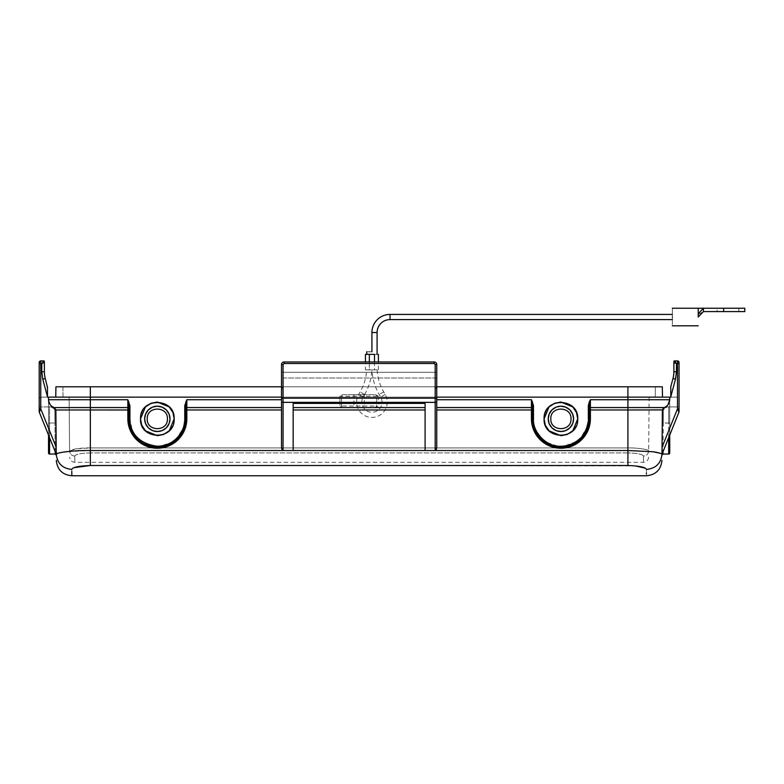 <?xml version="1.0" encoding="UTF-8"?>
<svg xmlns="http://www.w3.org/2000/svg" width="784" height="784" viewBox="0 0 784 784"><rect width="100%" height="100%" fill="white"/><g stroke="black" fill="none" stroke-linecap="round" stroke-linejoin="round"><path stroke-width="0.59" stroke-dasharray="3.92 2.94" d="M371.988 369.881L377.163 369.881L371.988 369.881A54.331 54.331 0 0 0 379.201 394.46L380.691 397.047A10.133 10.133 0 0 1 371.92 412.247A10.133 10.133 0 0 1 363.149 397.047L364.295 395.058L364.295 407.562L353.947 407.562L364.295 407.562M377.163 369.881A49.157 49.157 0 0 0 383.68 391.873L385.179 394.46A15.308 15.308 0 0 1 371.92 417.421A15.308 15.308 0 0 1 358.67 394.46L360.16 391.873A49.157 49.157 0 0 0 366.677 369.881L371.861 369.881L366.677 369.881M39.22 362.208A1.548 1.548 135 0 0 39.2 362.473L39.2 408.866L39.2 406.965L50.803 406.857L53.782 408.542L54.831 409.993L53.782 408.542L50.803 406.857L52.567 406.847L39.2 406.965L39.2 398.321L39.2 411.639A1.548 1.548 0 0 0 39.308 412.217L56.272 454.759M55.203 451.662L54.949 423.007L55.223 454.054L54.949 423.007L55.987 422.997L56.272 455.083L55.87 409.983L56.262 454.23M533.492 418.813L533.492 405.583L532.454 405.583L532.454 418.813C533.532 428.77 536.305 435.473 540.793 438.932C546.575 444.45 553.288 447.233 560.913 447.262C568.537 447.233 575.24 444.459 581.032 438.932C585.521 435.473 588.294 428.77 589.372 418.813L589.372 405.583L588.333 405.583L588.333 418.813C588 415.785 591.998 442.088 560.913 446.233C553.308 446.106 546.85 443.43 541.519 438.197C538.677 435.267 536.697 432.298 535.58 429.299C534.286 427.241 533.287 419.969 533.492 418.813L532.454 418.813L532.454 405.583L532.454 418.813C533.424 433.238 540.842 442.49 554.709 446.566C571.703 450.986 589.94 436.355 589.372 418.813L589.372 405.583L589.372 418.813L588.333 418.813M661.98 454.759L662.382 409.983L663.411 409.993L664.469 408.542L663.411 409.993L663.039 451.662M660.638 453.348L661.99 454.269L669.722 435.091L669.722 423.007L669.722 453.015M353.947 394.626L364.55 394.626L353.947 394.626L353.947 407.562M544.096 418.872C545.145 429.024 550.75 434.63 560.913 435.688C571.075 434.63 576.681 429.024 577.73 418.872C576.681 408.709 571.075 403.103 560.913 402.055C550.75 403.103 545.145 408.709 544.096 418.872C543.057 440.559 578.768 440.559 577.73 418.872C578.768 397.174 543.057 397.174 544.096 418.872M364.55 394.626L364.648 394.46A54.331 54.331 0 0 0 371.861 369.881M140.522 418.872C141.571 429.024 147.176 434.63 157.339 435.688C167.492 434.63 173.097 429.024 174.156 418.872C173.097 408.709 167.492 403.103 157.339 402.055C147.176 403.103 141.571 408.709 140.522 418.872C139.483 440.559 175.195 440.559 174.156 418.872C175.195 397.174 139.483 397.174 140.522 418.872M548.232 418.872A12.681 12.681 0 0 0 560.913 431.543A12.681 12.681 0 0 0 573.584 418.872C574.3 402.515 547.516 402.515 548.232 418.872C547.516 435.218 574.3 435.218 573.584 418.872A12.681 12.681 0 0 0 560.913 406.19A12.681 12.681 0 0 0 548.232 418.872M144.658 418.872A12.681 12.681 0 0 0 157.339 431.543A12.681 12.681 0 0 0 170.01 418.872C170.726 402.515 143.942 402.515 144.658 418.872C143.942 435.218 170.726 435.218 170.01 418.872A12.681 12.681 0 0 0 157.339 406.19A12.681 12.681 0 0 0 144.658 418.872M550.819 418.872C550.201 431.886 571.624 431.886 570.997 418.872C571.624 405.857 550.201 405.857 550.819 418.872M147.245 418.872C146.628 431.886 168.05 431.886 167.423 418.872C168.05 405.857 146.628 405.857 147.245 418.872M365.452 369.881L369.333 369.881L365.452 369.881L365.452 361.953M369.333 361.953L369.333 369.881L374.507 369.881L369.333 369.881L369.333 354.368C366.001 354.368 366.001 354.368 369.333 354.368C366.001 354.368 366.001 354.368 369.333 354.368L365.452 354.368M374.507 361.953L374.507 369.881C379.515 369.881 379.515 369.881 374.507 369.881C379.515 369.881 379.515 369.881 374.507 369.881L374.507 354.368C377.849 354.368 377.849 354.368 374.507 354.368C377.849 354.368 377.849 354.368 374.507 354.368C379.515 354.368 379.515 354.368 374.507 354.368L369.333 354.368M369.333 351.781C372.674 351.781 372.674 351.781 369.333 351.781C366.001 351.781 366.001 351.781 369.333 351.781M672.368 317.01C672.368 320.352 672.368 320.352 672.368 317.01C672.368 320.352 672.368 320.352 672.368 317.01C672.368 328.359 672.368 328.359 672.368 317.01C672.368 313.678 672.368 313.678 672.368 317.01C672.368 313.678 672.368 313.678 672.368 317.01C672.368 305.672 672.368 305.672 672.368 317.01M717.115 311.581L738.851 311.581L717.115 311.581L717.115 308.22L738.851 308.22L717.115 308.22M738.851 311.581L738.851 308.22M71.795 471.419L71.775 469.42L73.059 468.107M73.118 468.068L74.098 467.646M90.327 465.52L90.336 450.516L293.157 450.516L293.157 407.562L425.095 407.562L425.095 403.397L425.095 450.516L627.915 450.516L654.062 451.976M90.336 465.52L635.207 465.863M645.399 468.215L646.467 469.42L646.447 472.84M646.437 473.487L646.418 475.78M56.066 431.327L56.272 455.083L55.87 409.983L55.987 422.997L54.949 423.007L54.831 409.993L54.949 423.007L49.559 423.007L49.559 437.658M627.915 465.52L627.915 409.983L662.382 409.983A2.587 2.587 0 0 1 663.039 408.278A2.587 2.587 0 0 0 662.382 409.983L664.126 407.562L662.382 409.914L661.99 454.945M57.712 453.309L64.19 451.976M67.659 451.564L90.336 450.516L90.336 409.983L127.841 409.983L127.841 418.754A29.488 29.488 -0 0 0 157.339 448.242A29.488 29.488 -0 0 0 186.827 418.754L186.827 409.983L281.515 409.983L281.515 446.606L281.515 409.983M293.157 409.983L425.095 409.983L425.095 407.562L293.157 407.562L293.157 403.397L293.157 450.516L293.157 403.397L339.982 403.397L339.982 402.359L283.063 402.359L283.063 450.516C282.132 450.271 281.613 448.967 281.515 446.606L281.515 401.731L281.515 407.562L186.827 407.562L186.827 399.722L185.798 405.583L185.798 418.813C184.828 433.238 177.409 442.49 163.542 446.566C146.549 450.986 128.302 436.355 128.88 418.813L128.88 409.993L127.841 409.983L127.841 407.562L90.336 407.562L90.336 409.983L55.87 409.983A2.587 2.587 0 0 0 54.116 407.562A2.587 2.587 0 0 1 55.87 409.983A2.587 2.587 0 0 0 54.116 407.562A2.587 2.587 0 0 1 55.87 409.983L56.223 450.281L55.87 409.983A2.587 2.587 0 0 0 54.116 407.562A8.281 8.281 0 0 1 53.831 407.455A8.281 8.281 0 0 0 54.116 407.562L52.567 406.847L39.2 406.965L48.53 406.876L48.53 397.135L47.481 397.135L42.757 379.172L41.787 371.783L41.787 363.511L44.374 361.434L44.374 371.783L44.374 361.395M425.095 409.983L425.095 450.516L425.095 403.397L378.27 403.397A1.548 0.627 180 0 0 376.712 404.034L376.712 406.004L378.27 407.562L378.27 402.359A1.548 0.627 180 0 0 376.712 402.986L376.712 404.034M436.737 409.983L531.425 409.983L531.425 407.562L436.737 407.562L436.737 446.606C436.629 448.997 436.12 450.3 435.179 450.516L435.179 402.359L378.27 402.359L378.27 398.174L435.179 398.174L435.179 402.359A1.548 0.627 180 0 0 436.737 401.731L436.737 446.606L436.737 397.135L669.732 397.135L669.722 406.876L667.439 406.857L668.683 406.867L668.683 454.054M670.771 389.717L670.771 386.786L672.986 378.505A25.97 25.97 0 0 0 673.877 371.783L673.877 361.434L676.465 363.511L677.494 363.511L677.494 408.866L662.059 447.194L662.029 450.281L662.245 425.702M48.53 435.091L39.308 412.217A1.548 1.548 0 0 1 39.2 411.639A1.548 1.548 0 0 0 39.308 412.217L40.748 408.866L40.748 360.924L43.855 360.924L40.748 360.924L43.855 360.924L41.787 363.511L40.748 363.511L44.374 363.511L40.748 363.511L40.748 397.135L39.2 398.321L40.748 397.135L48.53 397.135L48.53 435.091L48.53 406.876L49.559 406.867L49.559 423.007L54.949 423.007M50.715 405.348L48.51 399.722L48.51 397.135L281.515 397.135L281.515 364.54L281.515 398.174L281.515 364.54A2.587 2.587 0 0 1 284.102 361.953A2.587 2.587 0 0 0 281.515 364.54L283.063 364.54L284.102 363.511L283.063 364.54L284.102 363.511L284.102 361.953A2.587 2.587 0 0 0 281.515 364.54L283.063 364.54L283.063 398.174L339.982 398.174L339.982 402.359A1.548 0.627 180 0 1 341.53 402.986L341.53 396.175A1.548 1.548 -90 0 1 343.088 394.626L375.575 394.626L378.27 396.175L378.27 398.174L376.712 398.174L376.712 402.986M281.515 397.135L436.737 397.135L436.737 378.407L435.179 378.006L435.179 386.786L283.063 386.786C282.132 387.12 281.613 389.119 281.515 392.784C281.613 389.168 282.132 387.169 283.063 386.786L435.179 386.786C436.12 387.12 436.629 389.119 436.737 392.784L436.737 378.407L435.179 378.006L435.179 386.786C436.12 387.169 436.639 389.168 436.737 392.784L436.737 397.135L281.515 397.135L281.515 407.562M436.737 398.174L435.179 398.174L435.179 364.54L436.737 364.54A2.587 2.587 0 0 0 434.15 361.953L434.15 363.511L435.179 364.54L434.15 363.511L435.179 364.54L436.737 364.54L436.737 372.302L435.179 372.302L436.737 372.302L436.737 378.407L436.737 364.54L436.737 401.731M678.934 412.217L661.99 454.269L678.934 412.217L677.494 408.866L679.052 408.866L679.052 411.639A1.548 1.548 0 0 1 678.934 412.217A1.548 1.548 0 0 0 679.052 411.639L679.052 406.965L669.722 406.876L679.052 406.965L679.052 398.321L679.052 406.965L665.685 406.847L664.126 407.562L665.685 406.847L679.052 406.965L679.052 408.866L679.052 362.473A1.548 1.548 0 0 0 678.385 361.199M662.059 447.194L662.382 409.914L664.107 407.572L627.915 407.562L627.915 409.983L589.372 409.993L589.372 408.542A1.039 0.98 -0 0 1 590.401 407.562L590.401 418.754L589.372 418.764A28.459 28.459 180 0 1 560.913 447.223A28.459 28.459 180 0 0 588.902 423.899L579.131 440.628L560.913 447.223A28.459 28.459 180 0 1 532.454 418.764L531.425 418.754A29.488 29.488 0 0 0 560.913 448.242A29.488 29.488 0 0 0 590.401 418.754M436.737 407.562L436.737 399.722L531.425 399.722L531.425 407.562A1.039 0.98 0 0 1 532.454 408.542M425.095 407.562L377.496 407.259M341.53 404.034A1.548 0.627 180 0 0 339.982 403.397L339.982 407.562L341.53 406.004L341.53 402.986M340.756 407.259A1.548 1.303 90 0 0 341.53 407.562L293.157 407.562M281.515 399.722L186.827 399.722L184.759 405.583L185.798 405.583L185.798 418.813C184.72 428.77 181.947 435.473 177.458 438.932C171.48 444.528 164.777 447.311 157.339 447.272C149.901 447.301 143.188 444.528 137.21 438.932C132.731 435.473 129.948 428.77 128.88 418.813L128.88 405.583L127.841 399.722L127.841 407.562A1.039 0.98 0 0 1 128.88 408.542L128.88 405.583L129.919 405.583L127.841 399.722L90.336 399.722L90.336 397.135L55.752 397.135L627.915 397.135L63.004 397.135L62.906 386.786L662.323 386.786L662.49 397.135M281.515 398.174L281.515 401.731A1.548 0.627 180 0 0 283.063 402.359L283.063 398.174L281.515 398.174L281.515 401.731M39.2 411.639L39.2 408.866L40.748 408.866L56.193 447.194L55.87 409.914L54.145 407.572C50.891 406.553 49.02 403.946 48.51 399.722L90.336 399.722L90.336 407.562L54.135 407.562M56.193 447.194L56.223 450.271M52.567 406.847L49.559 406.867L49.559 423.007L48.53 423.007L49.559 423.007L49.559 454.054M53.851 407.464L51.764 406.298M668.683 437.658L668.683 423.007L663.303 423.007L663.411 409.993L662.382 409.983A2.587 2.587 0 0 1 664.126 407.562L667.919 404.897M665.685 406.847L667.439 406.857L664.469 408.542L667.439 406.857L665.685 406.847A8.281 8.281 0 0 1 664.126 407.562A2.587 2.587 0 0 0 663.695 407.758A2.587 2.587 0 0 1 664.126 407.562A8.281 8.281 0 0 0 665.685 406.847A8.281 8.281 0 0 1 664.126 407.562L664.469 408.542L664.126 407.562A8.281 8.281 0 0 0 665.685 406.847M664.107 407.572C667.645 406.151 669.516 403.535 669.732 399.722L669.722 406.876L668.683 406.867L668.683 423.007L669.722 423.007L669.722 406.876L669.722 423.007L662.264 423.095M669.066 402.996L668.546 403.995M667.86 404.975L664.136 407.562A2.587 2.587 0 0 0 662.382 409.983M588.333 405.583L590.401 399.722L590.401 407.562L627.915 407.562L627.915 399.722L669.732 399.722L669.732 397.135L670.771 396.782L669.722 397.135L669.722 400.183M670.771 396.782L675.485 379.172L676.465 371.783L673.877 371.783L672.986 378.505L673.877 371.783L673.877 361.434L677.494 360.924A1.548 1.548 45 0 1 677.758 360.944A1.548 1.548 90 0 0 677.494 360.924L677.494 397.135L679.052 398.321L677.494 397.135L670.771 397.135L677.494 397.135L677.494 363.511L673.877 363.511L673.877 371.783M341.53 398.174L339.982 398.174L339.982 396.175L342.667 394.626L375.575 394.626M343.088 407.562A1.548 1.548 0 0 1 341.53 406.024A1.548 1.548 -90 0 0 343.088 407.562L376.016 407.562M375.164 407.562A1.548 1.548 0 0 0 376.712 406.004A1.548 1.548 0 0 1 375.164 407.562L376.712 407.562L375.164 407.562L376.712 406.004L376.712 398.174M55.87 409.983A2.587 2.587 0 0 0 54.116 407.562A8.281 8.281 0 0 1 53.831 407.455A8.281 8.281 0 0 0 54.116 407.562L53.782 408.542L54.116 407.562A8.281 8.281 0 0 1 53.831 407.455M48.53 397.135L40.748 397.135L40.748 360.924L40.748 363.511L39.2 363.511M670.771 389.726L670.771 393.098M676.465 371.783L676.465 363.511L674.397 360.924L673.877 361.434L673.877 363.511L677.494 363.511L677.494 360.924L677.494 363.511L679.052 363.511L679.052 362.473A1.548 1.548 45 0 0 679.022 362.208A1.548 1.548 90 0 1 679.052 362.473A1.548 1.548 90 0 0 679.022 362.208M532.454 418.813L532.454 405.583L531.425 399.722L532.454 401.751L531.934 401.986M533.492 405.583L532.454 401.751M55.929 386.786L90.336 386.786L90.336 397.135L69.119 397.135L627.915 397.135L627.915 447.919C637.745 447.625 649.809 449.849 648.662 451.025C649.142 449.526 638.098 447.821 627.915 447.919L627.915 397.135L649.132 397.135L627.915 397.135L627.915 386.786L655.336 386.786L62.906 386.786L63.004 397.135L649.132 397.135L627.915 397.135L627.915 399.722L590.401 399.722L589.372 405.583L589.372 418.813M375.164 394.626A1.548 1.548 0 0 1 376.712 396.175A1.548 1.548 0 0 0 375.164 394.626A1.548 1.548 0 0 1 376.712 396.175L339.982 396.175M342.667 394.626L343.088 394.626A1.548 1.548 0 0 0 341.53 396.175L341.53 406.004A1.548 1.548 0 0 1 341.53 406.004L376.712 406.004M284.102 363.511L284.102 361.953L434.15 361.953A2.587 2.587 0 0 1 436.737 364.54L435.179 364.54L435.179 378.006L435.179 372.302L283.063 372.302L283.063 364.54L281.515 364.54A2.587 2.587 0 0 1 284.102 361.953A2.587 2.587 0 0 0 281.515 364.54A2.587 2.587 0 0 1 284.102 361.953L284.102 363.511L434.15 363.511L284.102 363.511L434.15 363.511L434.15 361.953L434.15 363.511M184.759 405.583L184.759 418.813C185.455 432.827 171.902 446.87 157.339 446.233C149.803 446.116 143.345 443.44 137.945 438.197C136.612 437.354 134.623 434.385 132.006 429.299L129.919 418.813L129.919 405.583M184.759 418.813L185.798 418.813L185.798 405.583L185.798 409.993L186.827 409.983L186.827 407.562L185.798 408.542M47.481 396.782L47.481 386.786L45.256 378.505L47.481 386.786L45.256 378.505L44.374 371.783L45.256 378.505L42.757 379.172M47.481 387.492L47.481 393.098M670.771 397.135L670.771 386.786L672.986 378.505L670.771 386.786M589.372 401.751L589.891 401.986M128.88 418.813L128.88 405.583L128.88 418.813L129.919 418.813M185.798 401.751L186.308 401.986M43.894 360.924L44.374 371.783L41.787 371.783M281.515 386.786L436.737 386.786M627.915 386.786L627.915 397.135L627.915 386.786L90.336 386.786L90.336 397.135L90.336 386.786M655.336 386.786L655.248 397.135L655.336 386.786M90.336 447.919C80.507 447.625 68.433 449.859 69.59 451.025L69.119 397.135L69.59 451.025L75.656 448.899L90.336 447.919L90.336 397.135L90.336 447.919L627.915 447.919L90.336 447.919L90.336 452.917C80.762 453.221 75.568 454.269 74.764 456.072C74.833 464.412 74.833 464.412 74.764 456.072C74.833 464.412 74.833 464.412 74.764 456.072C75.578 454.269 80.762 453.221 90.336 452.917L90.336 447.919M648.662 451.025C648.309 454.073 646.584 455.759 643.488 456.072C643.409 464.412 643.409 464.412 643.488 456.072C643.409 464.412 643.409 464.412 643.488 456.072C642.674 454.269 637.49 453.221 627.915 452.917C637.49 453.221 642.674 454.269 643.488 456.072C646.584 455.759 648.309 454.073 648.662 451.025L649.132 397.135M698.23 309.837L698.23 310.395M698.23 314.423L703.405 311.581L698.23 317.01L698.23 313.816L703.405 308.22L703.405 311.581L698.23 317.01C698.23 313.678 698.23 313.678 698.23 317.01C698.23 313.678 698.23 313.678 698.23 317.01L703.405 311.581L744.8 311.581L723.632 311.581L723.632 308.22L744.8 308.22L703.405 308.22M679.052 398.321L679.052 363.511L679.052 398.321M678.003 361.003A1.548 1.548 90 0 1 678.16 361.071A1.548 1.548 90 0 0 678.003 361.003A1.548 1.548 45 0 1 678.16 361.071A1.548 1.548 0 0 0 677.494 360.924A1.548 1.548 90 0 1 677.758 360.944M39.661 361.365A1.548 1.548 135 0 0 39.494 361.571L39.2 362.473A1.548 1.548 0 0 1 39.866 361.199A1.548 1.548 0 0 0 39.2 362.473A1.548 1.548 0 0 1 39.866 361.199M363.149 397.047L358.67 394.46L363.149 397.047M532.454 418.764C534.139 436.051 543.626 445.537 560.913 447.223L543.616 441.363L533.443 426.192A28.459 28.459 180 0 0 560.913 447.223C578.2 445.537 587.686 436.051 589.372 418.764M364.648 394.46L360.16 391.873L364.648 394.46M385.179 394.46L380.691 397.047L385.179 394.46M383.68 391.873L379.201 394.46L383.68 391.873M371.92 332.534L377.094 332.534M390.03 314.423L390.03 319.598M293.157 450.516L425.095 450.516M532.454 409.993L531.425 409.983L531.425 418.754M185.034 425.31L174.999 441.078L157.339 447.223L143.237 443.479L137.21 438.883L132.614 432.866L129.615 425.183A28.459 28.459 180 0 0 185.044 425.271M663.303 423.007L662.264 423.066M127.841 418.754L128.88 418.764A28.459 28.459 180 0 0 157.339 447.223A28.459 28.459 180 0 0 185.798 418.764L186.827 418.754M435.179 364.54L435.179 372.302L281.515 372.302L283.063 372.302L283.063 378.006L281.515 378.407L283.063 378.006L283.063 386.786L283.063 364.54M283.063 378.006L435.179 378.006L283.063 378.006M672.986 378.505L675.485 379.172M378.27 396.175L376.712 396.175M128.88 401.751L128.36 401.986M627.915 452.917L90.336 452.917L627.915 452.917L627.915 447.919L627.915 450.516M74.764 456.072C71.667 455.759 69.943 454.073 69.59 451.025C69.943 454.073 71.667 455.759 74.764 456.072M679.052 363.511L677.494 363.511L679.052 363.511M55.987 422.997L55.997 424.673M661.98 455.073L662.225 427.456M185.798 418.764C185.436 429.573 180.643 437.815 171.431 443.479L157.339 447.223C140.052 445.537 130.565 436.051 128.88 418.764M128.88 409.993L128.88 408.758M378.388 369.881L378.388 361.953M648.603 457.199C648.27 460.306 646.545 462.011 643.429 462.315L74.813 462.335C71.707 462.011 69.982 460.306 69.639 457.199"/><path stroke-width="1.18" d="M646.467 469.42C655.777 468.469 660.941 463.422 661.99 454.269C660.941 463.422 655.777 468.469 646.467 469.42C646.398 477.897 646.398 477.897 646.467 469.42C645.604 467.225 639.421 465.931 627.915 465.52L90.336 465.52C78.831 465.921 72.647 467.225 71.775 469.42C62.475 468.469 57.301 463.422 56.252 454.269L39.308 412.217A1.548 1.548 0 0 1 39.2 411.639L39.2 362.473A1.548 1.548 90 0 1 40.748 360.924L43.855 360.924A0.519 0.519 0 0 1 44.374 361.434L41.787 363.511L43.855 360.924L44.374 361.434A0.519 0.519 0 0 0 43.855 360.924L40.748 360.924A1.548 1.548 135 0 0 40.268 360.993M49.559 437.658L49.559 454.054L55.223 454.054L55.203 451.662M560.913 447.262C553.288 447.233 546.575 444.459 540.793 438.932C536.305 435.473 533.532 428.77 532.454 418.813L533.492 418.813C532.483 432.288 546.732 447.272 560.913 446.233C568.42 446.135 574.878 443.46 580.307 438.197C581.287 437.835 583.267 434.865 586.246 429.299C588.127 422.831 588.823 419.332 588.333 418.813L589.372 418.813C588.294 428.77 585.521 435.473 581.032 438.932C575.25 444.45 568.537 447.233 560.913 447.262M663.039 451.662L663.019 454.054L661.98 455.073L662.029 450.271L661.99 454.269C663.754 454.259 656.58 451.878 651.974 451.711L627.915 450.516L90.336 450.516C73.774 450.241 55.252 452.711 56.252 454.269C57.301 463.422 62.475 468.469 71.775 469.42C71.844 477.897 71.844 477.897 71.775 469.42M627.915 465.52L627.915 409.983L590.401 409.983L590.401 407.562L664.117 407.562L662.382 409.914L661.99 454.269C661.921 462.433 661.921 462.433 661.99 454.269L678.934 412.217L669.722 435.091L669.722 453.015A1.039 1.039 0 0 1 668.683 454.054L668.683 437.658M172.95 412.629L174.156 418.872L169.305 430.681M169.226 430.759L163.67 434.444M163.582 434.483L157.457 435.688M157.339 435.688L145.52 430.837M145.442 430.759L141.806 425.31M141.718 425.104L140.522 418.872L145.373 407.053M174.156 418.872C175.195 440.559 139.483 440.559 140.522 418.872C139.483 397.174 175.195 397.174 174.156 418.872M576.524 412.629L577.73 418.872L572.879 430.681M572.8 430.759L567.244 434.444M567.165 434.483L561.03 435.688M560.913 435.688L549.094 430.837M549.025 430.759L545.38 425.31M545.301 425.104L544.096 418.872L548.947 407.053M577.73 418.872C578.768 440.559 543.057 440.559 544.096 418.872C543.057 397.174 578.768 397.174 577.73 418.872M169.119 414.207L170.01 418.872A12.681 12.681 0 0 1 157.339 431.543A12.681 12.681 0 0 1 144.658 418.872L145.54 414.236M145.55 423.536L144.658 418.872A12.681 12.681 0 0 1 157.339 406.19A12.681 12.681 0 0 1 170.01 418.872L169.138 423.507M169.119 423.536L166.404 427.731M166.296 427.829L162.21 430.573M162.004 430.651L157.506 431.543M157.339 431.543L152.704 430.671L148.48 427.937M148.372 427.829L145.638 423.742M572.702 414.207L573.584 418.872A12.681 12.681 0 0 1 560.913 431.543A12.681 12.681 0 0 1 548.232 418.872L549.114 414.236M549.123 423.536L548.232 418.872A12.681 12.681 0 0 1 560.913 406.19A12.681 12.681 0 0 1 573.584 418.872L572.712 423.507M572.702 423.536L569.978 427.731M569.88 427.829L565.783 430.573M565.578 430.651L561.079 431.543M560.913 431.543L556.277 430.671M556.248 430.651L552.054 427.937M551.946 427.829L549.212 423.742M167.423 418.872C168.05 431.886 146.628 431.886 147.245 418.872C146.628 405.857 168.05 405.857 167.423 418.872M570.997 418.872C571.624 431.886 550.201 431.886 550.819 418.872C550.201 405.857 571.624 405.857 570.997 418.872M365.452 361.953L365.452 354.368L369.333 354.368L369.333 361.953M369.333 351.781C372.674 351.781 372.674 351.781 369.333 351.781C366.001 351.781 366.001 351.781 369.333 351.781M672.368 319.598L390.03 319.598A12.936 12.936 0 0 0 377.094 332.534L371.92 332.534L371.92 351.781M390.03 319.598L390.03 314.423A18.11 18.11 0 0 0 371.92 332.534M672.368 317.01C672.368 328.359 672.368 328.359 672.368 317.01C672.368 305.672 672.368 305.672 672.368 317.01M698.23 317.01C698.23 328.359 698.23 328.359 698.23 317.01C698.23 328.359 698.23 328.359 698.23 317.01L698.23 313.816C698.23 306.495 698.23 306.495 698.23 313.816L703.405 308.22L703.405 311.581L698.23 317.01M646.418 475.78L71.834 475.78L71.795 471.419M74.098 467.646L90.327 465.52M635.207 465.863L645.399 468.215M646.447 472.84L646.437 473.487M56.252 454.269C56.33 462.433 56.33 462.433 56.252 454.269L56.223 450.281L56.252 454.269M90.336 465.52L90.336 409.983L55.87 409.983L54.145 407.572L90.336 407.562L90.336 409.983L128.88 409.993L128.88 408.542A1.039 0.98 -0 0 0 127.841 407.562L127.841 418.754L128.88 418.764A28.459 28.459 180 0 0 129.615 425.183L128.88 418.764M654.062 451.976L660.638 453.348M56.262 454.23L57.712 453.309M64.19 451.976L67.659 451.564M281.515 446.606C281.613 448.997 282.132 450.3 283.063 450.516L283.063 402.359A1.548 0.627 180 0 1 281.515 401.731L281.515 446.606M293.157 450.516L293.157 403.397L425.095 403.397L425.095 450.516M435.179 364.54L434.15 363.511L434.15 361.953A2.587 2.587 0 0 1 436.737 364.54A2.587 2.587 0 0 0 434.15 361.953A2.587 2.587 0 0 1 436.737 364.54L435.179 364.54L435.179 398.174L436.737 398.174L436.737 446.606C436.639 448.967 436.12 450.271 435.179 450.516L435.179 402.359L283.063 402.359L283.063 398.174L281.515 398.174L281.515 401.731L281.515 364.54A2.587 2.587 0 0 1 284.102 361.953L434.15 361.953A2.587 2.587 0 0 1 436.737 364.54L436.737 401.731A1.548 0.627 180 0 1 435.179 402.359L435.179 398.174L283.063 398.174L283.063 364.54L281.515 364.54A2.587 2.587 0 0 1 284.102 361.953L434.15 361.953A2.587 2.587 0 0 1 436.737 364.54A2.587 2.587 0 0 0 434.15 361.953L284.102 361.953L284.102 363.511L283.063 364.54M662.382 409.914L627.915 409.983L627.915 399.722L590.401 399.722L590.401 407.562A1.039 0.98 0 0 0 589.372 408.542M40.748 360.924L39.2 362.473L40.748 360.924L40.748 408.866L39.308 412.217L48.53 435.091L48.53 453.015L48.53 435.091M53.831 407.455A8.281 8.281 0 0 1 52.567 406.847L52.567 406.847A8.281 8.281 0 0 0 53.831 407.455A8.281 8.281 0 0 1 52.567 406.847A8.281 8.281 0 0 0 53.831 407.455A8.281 8.281 0 0 1 52.567 406.847M55.87 409.914L56.223 450.281M281.515 409.983L186.827 409.983L186.827 407.562A1.039 0.98 0 0 0 185.798 408.542L185.798 418.813C184.72 428.77 181.947 435.473 177.458 438.932C171.48 444.528 164.777 447.301 157.339 447.272C149.901 447.311 143.188 444.528 137.21 438.932C132.731 435.473 129.948 428.77 128.88 418.813L129.919 418.813C130.252 415.785 126.253 442.088 157.339 446.233C164.934 446.106 171.402 443.43 176.723 438.197C179.575 435.267 181.555 432.298 182.672 429.299C183.966 427.241 184.955 419.969 184.759 418.813L185.798 418.813L185.798 405.583L186.827 399.722L186.827 407.562L281.515 407.562M293.157 407.562L425.095 407.562M667.919 404.897L669.732 399.722L669.732 397.135L436.737 397.135L436.737 399.722L531.425 399.722L533.492 405.583L533.492 418.813M678.934 412.217A1.548 1.548 0 0 0 679.052 411.639L679.052 408.866L679.052 411.639A1.548 1.548 0 0 1 678.934 412.217L677.494 408.866L677.494 360.924L674.397 360.924L676.465 363.511L673.877 361.434A0.519 0.519 0 0 1 674.397 360.924A0.519 0.519 0 0 0 674.034 361.061M54.145 407.572C50.607 406.151 48.726 403.535 48.51 399.722L48.882 402.172M49.049 402.653L50.166 404.691M50.343 404.916L51.813 406.337M52.077 406.533L53.851 407.464M281.515 397.135L90.336 397.135L90.336 399.722L127.841 399.722L128.88 405.583L129.919 405.583L127.841 399.722L127.841 407.562L90.336 407.562L90.336 399.722L48.51 399.722L48.51 397.135L47.481 397.135L47.481 386.786L47.481 393.098M47.481 396.782L42.757 379.172L41.787 371.783L44.374 371.783A25.97 25.97 0 0 0 45.256 378.505L47.481 387.492M664.117 407.562C667.36 406.553 669.232 403.946 669.732 399.722L627.915 399.722L627.915 397.135L662.49 397.135L627.915 397.135L627.915 386.786L436.737 386.786M670.771 397.135L669.722 397.135L670.771 397.135L670.771 393.107L670.771 396.782L675.485 379.172L676.465 371.783L676.465 363.511L679.052 363.511L679.052 408.866L677.494 408.866L662.059 447.194M663.695 407.758A2.587 2.587 0 0 0 663.039 408.278A2.587 2.587 0 0 1 663.695 407.758M669.722 400.193L669.066 402.996M668.546 403.995L667.86 404.975M51.764 406.298L50.715 405.348M49.559 454.054A1.039 1.039 0 0 1 48.53 453.015M55.752 397.135L55.929 386.786L55.752 397.135L55.929 386.786L90.336 386.786L90.336 397.135L48.51 397.135M42.757 379.172L45.256 378.505A25.97 25.97 0 0 1 44.374 371.783L44.374 361.434L43.855 360.924M184.759 418.813L184.759 405.583L186.827 399.722L281.515 399.722M145.442 406.974L151.008 403.29M151.087 403.26L157.212 402.055M157.339 402.055L169.148 406.906M169.226 406.984L172.872 412.423M588.333 418.813L588.333 405.583L589.372 405.583L590.401 399.722L589.372 401.751L589.891 401.986M549.025 406.974L554.582 403.29M554.66 403.26L560.795 402.055M560.913 402.055L572.722 406.906M572.8 406.984L576.446 412.423M588.333 405.583L589.372 401.751M436.737 407.562L531.425 407.562L531.425 399.722L532.454 405.583L533.492 405.583M673.985 361.12A0.519 0.519 0 0 0 673.877 361.434L673.877 371.783A25.97 25.97 0 0 1 672.986 378.505L670.771 386.786L670.771 396.782M670.771 393.098L670.771 386.786M184.759 405.583L185.798 405.583M128.88 405.583L128.88 418.813C129.321 430.161 134.505 438.609 144.423 444.146L156.888 447.243L169.844 444.352C180.006 438.864 185.328 430.347 185.798 418.813M128.88 401.751L128.36 401.986M532.454 401.751L531.934 401.986M532.454 405.583L532.454 418.813C532.924 430.347 538.236 438.864 548.398 444.352L554.709 446.566C558.139 448.262 564.509 447.458 573.819 444.156C583.747 438.609 588.921 430.171 589.372 418.813L589.372 405.583M90.336 386.786L281.515 386.786M662.49 397.135L662.323 386.786L627.915 386.786M145.55 414.207L148.274 410.012M148.372 409.905L152.468 407.161M152.674 407.082L157.163 406.19M157.339 406.19L161.974 407.072L166.198 409.807M166.296 409.905L169.04 414.001M549.123 414.207L551.848 410.012M551.946 409.905L556.042 407.161M556.248 407.082L560.736 406.19M560.913 406.19L565.548 407.072L569.772 409.807M569.88 409.905L572.614 414.001M374.507 361.953L374.507 354.368C379.515 354.368 379.515 354.368 374.507 354.368L369.333 354.368M672.368 308.22L698.23 308.22L698.23 309.837M698.23 310.395L698.23 313.816M703.405 311.581L744.8 311.581L723.632 311.581L723.632 308.22L744.8 308.22L698.23 308.22M679.052 362.473L679.052 363.511L679.052 362.473A1.548 1.548 0 0 0 677.494 360.924L679.052 362.473A1.548 1.548 0 0 0 677.494 360.924M39.2 411.639L39.2 408.866L40.748 408.866L56.193 447.194M39.2 363.511L41.787 363.511L41.787 371.783M589.372 418.764L588.902 423.889A28.459 28.459 180 0 0 589.372 418.764L590.401 418.754A29.488 29.488 0 0 1 560.913 448.242A29.488 29.488 0 0 1 531.425 418.754L531.425 409.983L436.737 409.983M532.454 418.764A28.459 28.459 180 0 0 533.443 426.192L532.454 418.764L531.425 418.754M185.798 409.993L186.827 409.983L186.827 418.754A29.488 29.488 -0 0 1 157.339 448.242A29.488 29.488 -0 0 1 127.841 418.754M293.157 409.983L425.095 409.983M589.372 409.993L590.401 409.983L590.401 418.754M661.99 454.269L662.029 450.271M185.044 425.271A28.459 28.459 180 0 0 185.798 418.764L186.827 418.754M532.454 408.542L531.425 407.562L531.425 409.983L532.454 409.993M434.15 363.511L284.102 363.511M129.919 405.583L129.919 418.813M673.877 371.783L676.465 371.783M672.986 378.505L675.485 379.172M185.798 401.751L186.308 401.986M627.915 450.516L627.915 452.917M668.683 454.054L663.019 454.054M377.094 332.534L377.094 354.368M672.368 325.811L698.23 325.811M71.834 475.761C62.475 474.869 57.301 469.743 56.311 460.394M646.418 475.761C655.777 474.869 660.951 469.743 661.941 460.394M55.223 454.044L56.272 455.073M185.034 425.31L185.798 418.764M378.388 361.953L378.388 354.368M366.745 354.368L366.745 351.781M672.368 314.423L390.03 314.423M744.8 311.581L744.8 308.22"/></g></svg>
